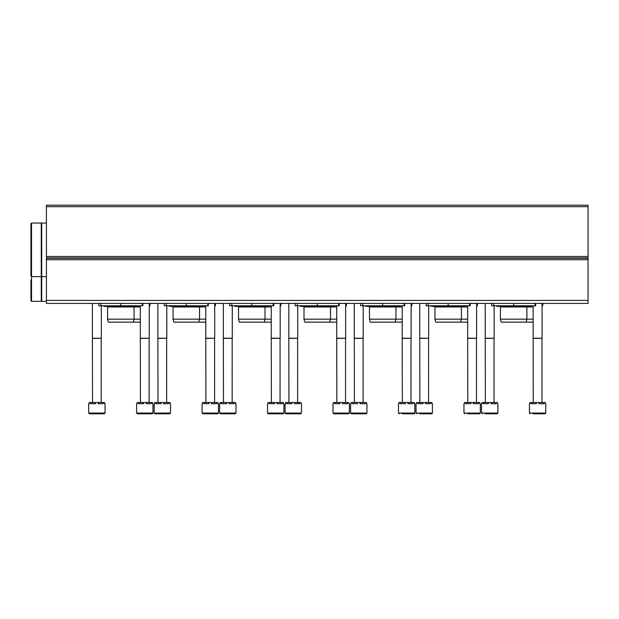 <?xml version="1.0" encoding="UTF-8"?>
<svg xmlns="http://www.w3.org/2000/svg" width="619" height="619" viewBox="0 0 619 619"><rect width="100%" height="100%" fill="white"/><g stroke="black" fill="none" stroke-linecap="round" stroke-linejoin="round"><path stroke-width="0.93" d="M46.425 300.424L46.425 205.191L588.05 205.191L588.05 303.403L46.425 303.403L46.425 300.424L588.05 300.424M542.817 303.403L542.817 305.778L542.074 305.778M535.675 303.403L535.675 305.778L491.625 305.778L491.625 303.403M531.257 305.778L530.313 306.374L496.987 306.374L496.043 305.778M533.145 322.151L501.204 322.151L500.407 319.172L500.407 306.97L533.145 306.97M500.407 306.97L499.812 306.374M500.407 319.172L533.145 319.172M477.342 303.403L477.342 305.778L476.599 305.778M470.2 303.403L470.2 305.778L426.158 305.778L426.158 303.403M465.79 305.778L464.846 306.374L431.513 306.374L430.576 305.778M467.67 322.151L435.737 322.151L434.94 319.172L434.94 306.97L467.67 306.97M434.94 306.97L434.345 306.374L431.513 306.374M434.94 319.172L467.67 319.172M411.875 303.403L411.875 305.778L411.132 305.778M404.733 303.403L404.733 305.778L360.684 305.778L360.684 303.403L360.684 305.778M400.315 305.778L399.371 306.374L366.046 306.374L365.102 305.778M402.203 322.151L370.263 322.151L369.466 319.172L369.466 306.97L402.203 306.97M369.466 306.97L368.87 306.374M369.466 319.172L402.203 319.172M346.4 303.403L346.4 305.778L345.657 305.778M339.258 303.403L339.258 305.778L295.217 305.778L295.217 303.403L295.217 305.778M334.84 305.778L333.904 306.374L300.571 306.374L299.635 305.778M336.728 322.151L304.796 322.151L303.991 319.172L303.991 306.97L336.728 306.97M303.991 306.97L303.403 306.374L300.571 306.374M303.991 319.172L336.728 319.172M280.933 303.403L280.933 305.778L280.19 305.778M273.791 303.403L273.791 305.778L229.742 305.778L229.742 303.403M269.373 305.778L268.429 306.374L235.104 306.374L234.16 305.778M271.261 322.151L239.321 322.151L238.524 319.172L238.524 306.97L271.261 306.97M238.524 306.97L237.928 306.374L235.104 306.374M238.524 319.172L271.261 319.172M215.458 303.403L215.458 305.778L214.716 305.778M208.317 303.403L208.317 305.778L164.275 305.778L164.275 303.403M203.899 305.778L202.962 306.374L169.629 306.374L168.685 305.778M205.787 322.151L173.846 322.151L173.049 319.172L173.049 306.97L205.787 306.97M173.049 306.97L172.453 306.374L169.629 306.374M173.049 319.172L205.787 319.172M149.991 303.403L149.991 305.778L149.241 305.778M142.85 303.403L142.85 305.778L98.8 305.778L98.8 303.403M138.432 305.778L137.488 306.374L104.162 306.374L103.218 305.778M140.32 322.151L108.379 322.151L107.582 319.172L107.582 306.97L140.32 306.97M107.582 306.97L106.986 306.374L104.162 306.374M107.582 319.172L140.32 319.172M545.788 413.066L529.423 413.066L529.423 403.689L529.965 403.689L529.965 402.497L531.249 402.497L531.249 403.689L536.317 403.689L536.317 402.497L538.894 402.497L538.894 403.689L543.962 403.689L543.962 402.497L545.254 402.497L545.254 403.689L545.788 403.689L545.788 413.066L545.045 413.809L539.93 413.809M532.959 413.809L545.045 413.809M531.249 402.497L536.317 402.497M538.894 402.497L543.962 402.497M533.261 402.497L533.145 338.222L542.074 338.222L542.074 303.403M533.261 338.423L542.074 338.222M480.321 413.066L463.956 413.066L463.956 403.689L464.49 403.689L464.49 402.497L465.782 402.497L465.782 403.689L470.85 403.689L470.85 402.497L473.427 402.497L473.427 403.689L478.495 403.689L478.495 402.497L479.779 402.497L479.779 403.689L480.321 403.689L480.321 413.066L479.578 413.809L467.484 413.809M465.782 402.497L470.85 402.497M473.427 402.497L478.495 402.497M467.794 402.497L467.67 338.222L476.599 338.222L476.599 303.403M467.794 338.423L476.599 338.222M414.846 413.066L398.481 413.066L398.481 403.689L399.023 403.689L399.023 402.497L400.307 402.497L400.307 403.689L405.375 403.689L405.375 402.497L407.952 402.497L407.952 403.689L413.02 403.689L413.02 402.497L414.304 402.497L414.304 403.689L414.846 403.689L414.846 413.066L414.103 413.809L402.017 413.809M400.307 402.497L405.375 402.497M407.952 402.497L413.02 402.497M402.319 402.497L402.203 338.222L411.132 338.222L411.132 303.403M402.319 338.423L411.132 338.222M333.007 413.066L333.007 403.689L333.548 403.689L333.548 402.497L334.84 402.497L334.84 403.689L339.908 403.689L339.908 402.497L342.485 402.497L342.485 403.689L347.553 403.689L347.553 402.497L348.837 402.497L348.837 403.689L349.379 403.689L349.379 413.066L348.636 413.809L333.757 413.809L333.007 413.066L349.379 413.066M334.84 402.497L339.908 402.497M342.485 402.497L347.553 402.497M336.852 402.497L336.728 338.222L345.657 338.222L345.657 303.403M336.852 338.423L345.657 338.222M267.54 413.066L267.54 403.689L268.081 403.689L268.081 402.497L269.366 402.497L269.366 403.689L274.434 403.689L274.434 402.497L277.01 402.497L277.01 403.689L282.078 403.689L282.078 402.497L283.363 402.497L283.363 403.689L283.904 403.689L283.904 413.066L283.162 413.809L268.282 413.809L267.54 413.066L283.904 413.066M269.366 402.497L274.434 402.497M277.01 402.497L282.078 402.497M271.377 402.497L271.261 338.222L280.19 338.222L280.19 303.403M271.377 338.423L280.19 338.222M202.065 413.066L202.065 403.689L202.606 403.689L202.606 402.497L203.899 402.497L203.899 403.689L208.967 403.689L208.967 402.497L211.536 402.497L211.536 403.689L216.604 403.689L216.604 402.497L217.896 402.497L217.896 403.689L218.437 403.689L218.437 413.066L217.695 413.809L202.815 413.809L202.065 413.066L218.437 413.066M203.899 402.497L208.967 402.497M211.536 402.497L216.604 402.497M205.91 402.497L205.787 338.222L214.716 338.222L214.716 303.403M205.91 338.423L214.716 338.222M136.598 413.066L136.598 403.689L137.139 403.689L137.139 402.497L138.424 402.497L138.424 403.689L143.492 403.689L143.492 402.497L146.069 402.497L146.069 403.689L151.137 403.689L151.137 402.497L152.421 402.497L152.421 403.689L152.963 403.689L152.963 413.066L152.22 413.809L137.341 413.809L136.598 413.066L152.963 413.066M138.424 402.497L143.492 402.497M146.069 402.497L151.137 402.497M140.436 402.497L140.32 338.222L149.241 338.222L149.241 303.403M140.436 338.423L149.241 338.222M497.877 413.066L481.512 413.066L481.512 403.689L482.054 403.689L482.054 402.497L483.338 402.497L483.338 403.689L488.406 403.689L488.406 402.497L490.983 402.497L490.983 403.689L496.051 403.689L496.051 402.497L497.336 402.497L497.336 403.689L497.877 403.689L497.877 413.066L497.134 413.809L492.02 413.809M485.048 413.809L497.134 413.809M483.338 402.497L488.406 402.497M490.983 402.497L496.051 402.497M485.35 402.497L485.234 338.222L494.155 338.222L494.155 305.778M485.35 338.423L494.155 338.222M432.41 413.066L416.038 413.066L416.038 403.689L416.579 403.689L416.579 402.497L417.871 402.497L417.871 403.689L422.939 403.689L422.939 402.497L425.508 402.497L425.508 403.689L430.576 403.689L430.576 402.497L431.869 402.497L431.869 403.689L432.41 403.689L432.41 413.066L431.66 413.809L428.874 413.809M419.574 413.809L431.66 413.809M417.871 402.497L422.939 402.497M425.508 402.497L430.576 402.497M419.875 402.497L419.759 338.222L428.688 338.222L428.688 305.778M419.875 338.423L428.688 338.222M366.935 413.066L350.571 413.066L350.571 403.689L351.112 403.689L351.112 402.497L352.397 402.497L352.397 403.689L357.465 403.689L357.465 402.497L360.041 402.497L360.041 403.689L365.109 403.689L365.109 402.497L366.394 402.497L366.394 403.689L366.935 403.689L366.935 413.066L366.193 413.809L363.399 413.809M350.571 413.066L351.313 413.809L366.193 413.809M352.397 402.497L357.465 402.497M360.041 402.497L365.109 402.497M354.408 402.497L354.285 338.222L363.214 338.222L363.214 305.778M354.408 338.423L363.214 338.222M301.468 413.066L285.096 413.066L285.096 403.689L285.638 403.689L285.638 402.497L286.922 402.497L286.922 403.689L291.99 403.689L291.99 402.497L294.567 402.497L294.567 403.689L299.635 403.689L299.635 402.497L300.927 402.497L300.927 403.689L301.468 403.689L301.468 413.066L300.718 413.809L297.932 413.809M285.096 413.066L285.839 413.809L300.718 413.809M286.922 402.497L291.99 402.497M294.567 402.497L299.635 402.497M288.934 402.497L288.818 338.222L297.747 338.222L297.747 305.778M288.934 338.423L297.747 338.222M235.994 413.066L219.629 413.066L219.629 403.689L220.171 403.689L220.171 402.497L221.455 402.497L221.455 403.689L226.523 403.689L226.523 402.497L229.1 402.497L229.1 403.689L234.168 403.689L234.168 402.497L235.452 402.497L235.452 403.689L235.994 403.689L235.994 413.066L235.251 413.809L232.458 413.809M219.629 413.066L220.372 413.809L235.251 413.809M221.455 402.497L226.523 402.497M229.1 402.497L234.168 402.497M223.467 402.497L223.343 338.222L232.272 338.222L232.272 305.778M223.467 338.423L232.272 338.222M170.519 413.066L154.154 413.066L154.154 403.689L154.696 403.689L154.696 402.497L155.98 402.497L155.98 403.689L161.048 403.689L161.048 402.497L163.625 402.497L163.625 403.689L168.693 403.689L168.693 402.497L169.985 402.497L169.985 403.689L170.519 403.689L170.519 413.066L169.776 413.809L166.991 413.809M157.69 413.809L164.662 413.809M154.154 413.066L154.897 413.809L169.776 413.809M155.98 402.497L161.048 402.497M163.625 402.497L168.693 402.497M157.992 402.497L157.876 338.222L166.805 338.222L166.805 305.778M157.992 338.423L166.805 338.222M105.052 413.066L88.687 413.066L88.687 403.689L89.221 403.689L89.221 402.497L90.513 402.497L90.513 403.689L95.581 403.689L95.581 402.497L98.158 402.497L98.158 403.689L103.226 403.689L103.226 402.497L104.51 402.497L104.51 403.689L105.052 403.689L105.052 413.066L104.309 413.809L101.516 413.809M92.216 413.809L99.195 413.809M88.687 413.066L89.43 413.809L104.309 413.809M90.513 402.497L95.581 402.497M98.158 402.497L103.226 402.497M92.525 402.497L92.401 338.222L101.33 338.222L101.33 305.778M92.525 338.423L101.33 338.222M30.95 239.12L30.95 260.545M31.546 223.049L41.264 223.049L41.264 276.616L31.546 276.616L31.546 223.049L30.95 223.645L30.95 276.02L31.546 276.616L31.546 301.314L30.95 300.718L30.95 279.889M46.425 223.049L41.713 223.049L41.713 301.314L46.425 301.314M41.264 276.616L41.264 301.314L31.546 301.314M46.425 206.684L588.05 206.684M46.425 256.459L588.05 256.459M46.425 257.93L588.05 257.93M46.425 258.255L588.05 258.255M46.425 259.717L588.05 259.717M493.714 305.778L493.714 303.403M513.654 305.778L513.654 303.403M535.079 305.778L535.079 303.403M428.24 305.778L428.24 303.403M448.179 305.778L448.179 303.403M469.612 305.778L469.612 303.403M362.773 305.778L362.773 303.403M382.712 305.778L382.712 303.403M404.137 305.778L404.137 303.403M297.298 305.778L297.298 303.403M317.238 305.778L317.238 303.403M338.67 305.778L338.67 303.403M231.831 305.778L231.831 303.403M251.763 305.778L251.763 303.403M273.196 305.778L273.196 303.403M166.356 305.778L166.356 303.403M186.296 305.778L186.296 303.403M207.729 305.778L207.729 303.403M100.882 305.778L100.882 303.403M120.821 305.778L120.821 303.403M142.254 305.778L142.254 303.403M526.096 322.151L526.893 319.172L526.893 306.97L527.489 306.374M460.629 322.151L461.426 319.172L461.426 306.97L462.022 306.374L464.846 306.374M395.154 322.151L395.951 319.172L395.951 306.97L396.547 306.374M329.679 322.151L330.484 319.172L330.484 306.97L331.072 306.374L333.904 306.374M264.212 322.151L265.009 319.172L265.009 306.97L265.605 306.374L268.429 306.374M198.738 322.151L199.535 319.172L199.535 306.97L200.13 306.374L202.962 306.374M133.271 322.151L134.068 319.172L134.068 306.97L134.663 306.374L137.488 306.374M529.423 413.066L530.166 413.809M533.145 338.222L533.145 305.778M541.95 402.497L541.95 338.423M463.956 413.066L464.699 413.809M467.67 338.222L467.67 305.778M476.483 402.497L476.483 338.423M398.481 413.066L399.224 413.809M402.203 338.222L402.203 305.778M411.008 402.497L411.008 338.423M336.728 338.222L336.728 305.778M345.541 402.497L345.541 338.423M271.261 338.222L271.261 305.778M280.067 402.497L280.067 338.423M205.787 338.222L205.787 305.778M214.6 402.497L214.6 338.423M140.32 338.222L140.32 305.778M149.125 402.497L149.125 338.423M481.512 413.066L482.255 413.809M485.234 338.222L485.234 303.403M494.039 402.497L494.039 338.423M416.038 413.066L416.78 413.809M419.759 338.222L419.759 303.403M428.565 402.497L428.565 338.423M354.285 338.222L354.285 303.403M363.098 402.497L363.098 338.423M288.818 338.222L288.818 303.403M297.623 402.497L297.623 338.423M223.343 338.222L223.343 303.403M232.156 402.497L232.156 338.423M157.876 338.222L157.876 303.403M166.681 402.497L166.681 338.423M92.401 338.222L92.401 303.403M101.214 402.497L101.214 338.423M41.264 273.938L41.713 273.938M41.264 225.726L41.713 225.726M41.713 276.616L46.425 276.616M41.264 298.637L41.713 298.637"/></g></svg>
